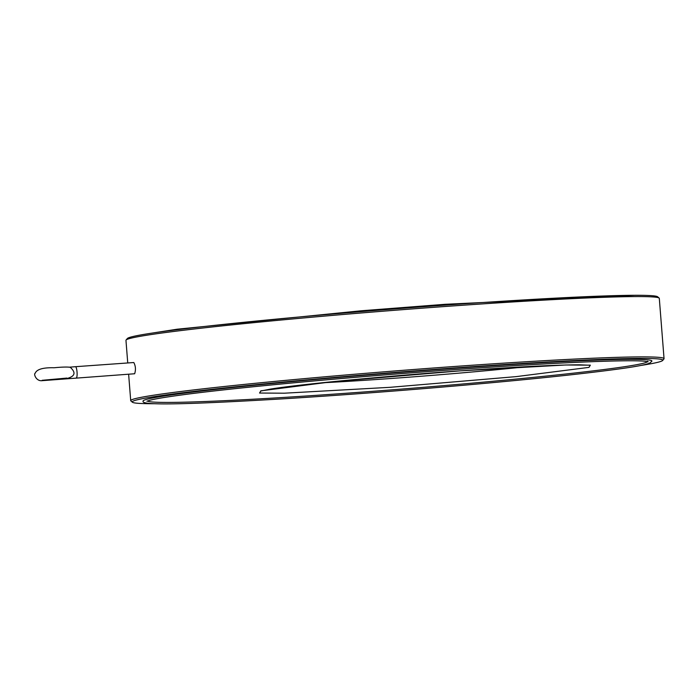 <?xml version="1.0" encoding="UTF-8"?>
<svg xmlns="http://www.w3.org/2000/svg" width="699" height="699" viewBox="0 0 699 699"><rect width="100%" height="100%" fill="white"/><g stroke="black" fill="none" stroke-linecap="round" stroke-linejoin="round"><path stroke-width="1.05" d="M67.786 378.273C75.125 376.088 75.955 372.436 70.267 367.325C67.55 366.844 62.159 366.992 54.094 367.761C43.041 367.473 36.741 369.308 35.186 373.266C33.447 373.799 36.112 381.479 42.167 380.667L134.654 373.755C135.929 369.771 135.65 366.031 133.806 362.528L75.466 366.695A5.636 1.188 85.9 0 1 77.039 372.043A5.636 1.188 85.9 0 1 76.305 377.923A5.636 1.188 85.9 0 1 76.27 377.932M640.817 365.455A266.083 8.825 175.5 0 0 662.635 360.492L663.928 358.98A267.499 8.869 175.5 0 0 664.05 358.674L659.306 298.351A267.499 8.869 175.5 0 0 659.131 298.071L657.619 296.778A266.083 8.825 175.5 0 0 447.902 304.93A266.083 8.825 175.5 0 0 127.375 338.508L126.082 340.02A267.499 8.869 175.5 0 0 125.96 340.326L127.742 362.964M659.131 298.071A267.499 8.869 175.5 0 0 448.304 306.267A267.499 8.869 175.5 0 0 126.082 340.02M664.05 358.674A267.499 8.869 175.5 0 0 453.057 366.582A267.499 8.869 175.5 0 0 130.713 400.649A267.499 8.869 175.5 0 0 130.879 400.929L132.391 402.222A266.083 8.825 175.5 0 0 154.724 403.716M662.635 360.492A266.083 8.825 175.5 0 0 396.796 372.27A266.083 8.825 175.5 0 0 132.391 402.222M450.61 368.583A255.214 8.458 175.5 0 0 143.112 401.235C140.578 405.874 194.025 404.109 283.89 398.779C330.837 395.861 380.3 392.253 432.253 387.936C515.67 380.92 578.291 374.55 620.1 368.801C636.265 366.564 646.147 364.651 649.764 363.078L651.887 361.2A255.214 8.458 175.5 0 0 450.61 368.583M459.959 370.872L565.683 364.992L590.34 365.166L588.969 367.377L516.168 376.621L389.928 387.325L284.196 393.205L259.547 393.03L260.919 390.828L333.72 381.575L459.959 370.872M147.472 400.973A250.915 8.318 175.5 0 0 398.142 389.352A250.915 8.318 175.5 0 0 647.545 361.619M64.308 378.369A5.636 4.526 82.9 0 0 66.597 378.814M527.483 366.617A159.791 5.295 -4.5 0 1 321.715 382.816M149.202 333.545L177.057 329.22L361.261 310.775L445.114 304.301L635.295 295.284M66.903 378.072L42.158 380.3M69.673 367.167L75.466 366.695M128.625 374.192L130.713 400.649M589.161 365.21L579.357 364.808C556.159 364.878 516.343 366.905 459.898 370.881C383.183 376.307 297.975 384.529 270.233 389.133L260.578 391.073M146.886 401.243L149.507 400.344C154.855 398.902 165.846 397.067 182.483 394.839C235.633 387.665 348.425 377.18 450.243 369.954C547.282 362.964 627.903 359.408 644.915 361.261L648.165 361.794L647.571 361.226"/></g></svg>
